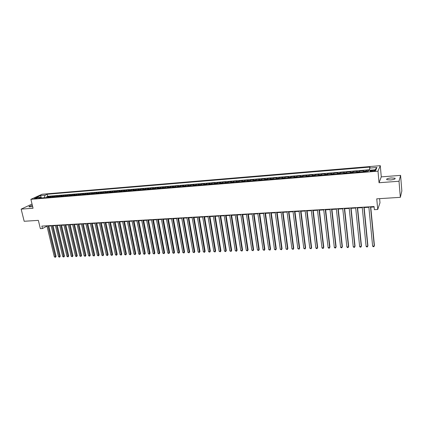 <?xml version="1.0" encoding="UTF-8"?>
<svg xmlns="http://www.w3.org/2000/svg" width="423" height="423" viewBox="0 0 423 423"><rect width="100%" height="100%" fill="white"/><g stroke="black" fill="none" stroke-linecap="round" stroke-linejoin="round"><path stroke-width="0.63" d="M32.365 205.398C29.922 205.969 28.806 206.461 29.023 206.879L32.65 206.561M390.551 179.955C394.188 179.532 395.664 178.95 394.976 178.21L391.201 177.93C387.59 178.347 386.125 178.929 386.796 179.675L390.551 179.955M35.019 198.699C36.685 198.45 37.552 198.165 37.621 197.832L36.981 197.8C35.321 198.043 34.459 198.334 34.385 198.662L35.019 198.699M380.277 165.673L42.094 194.247L30.884 199.323L377.998 171.162L380.277 165.673L381.282 176.867L379.045 182.725L399.016 181.25L400.586 175.376L381.282 176.867M400.586 175.376L401.85 190.937L400.338 197.33L376.75 198.831L377.734 209.47L379.986 202.786L379.611 198.646M32.037 204.05L21.15 209.121L24.18 221.271L38.35 220.367L40.365 228.653L42.459 228.536L46.974 226.136M399.016 181.25L400.338 197.33M369.57 170.22L366.144 170.506L366.244 171.542M363.13 171.796L363.516 170.718L359.592 171.04L359.693 172.076M356.568 172.33L356.986 171.257L353.094 171.574L353.2 172.605M350.064 172.864L350.508 171.786L346.649 172.103L346.76 173.134M343.613 173.388L344.089 172.314L340.261 172.632L340.367 173.652M337.216 173.911L337.718 172.838L333.921 173.15L334.033 174.17M330.871 174.424L331.399 173.356L327.635 173.668L327.751 174.678M324.573 174.937L325.139 173.874L321.401 174.181L321.517 175.191M318.334 175.45L318.921 174.382L315.22 174.688L315.336 175.693M312.142 175.952L312.761 174.889L309.086 175.191L309.208 176.19M306.003 176.454L306.643 175.392L303 175.693L303.122 176.687M299.912 176.951L300.579 175.889L296.967 176.185L297.089 177.179M293.869 177.443L294.567 176.386L290.976 176.677L291.103 177.665M287.878 177.93L288.597 176.872L285.039 177.168L285.171 178.152M281.93 178.416L282.675 177.359L279.148 177.649L279.28 178.633M276.034 178.897L276.806 177.845L273.3 178.131L273.432 179.109M270.181 179.373L270.974 178.321L267.5 178.606L267.637 179.579M264.375 179.844L265.195 178.797L261.747 179.082L261.885 180.05M258.617 180.314L259.458 179.267L256.037 179.548L256.179 180.515M252.901 180.78L253.768 179.738L250.374 180.013L250.516 180.975M247.233 181.24L248.121 180.198L244.753 180.478L244.896 181.43M241.607 181.7L242.516 180.663L239.175 180.933L239.318 181.885M236.023 182.154L236.954 181.118L233.639 181.388L233.787 182.339M230.487 182.609L231.439 181.573L228.15 181.842L228.298 182.784M224.988 183.053L225.961 182.022L222.699 182.287L222.847 183.228M219.532 183.497L220.531 182.466L217.29 182.736L217.438 183.672M214.123 183.942L215.138 182.91L211.923 183.175L212.076 184.105M208.751 184.38L209.787 183.349L206.593 183.614L206.747 184.539M203.421 184.814L204.473 183.788L201.306 184.047L201.464 184.973M198.128 185.242L199.201 184.222L196.061 184.476L196.214 185.401M192.877 185.671L193.972 184.65L190.852 184.904L191.011 185.824M187.664 186.094L188.78 185.078L185.681 185.332L185.84 186.247M182.493 186.517L183.624 185.501L180.547 185.75L180.711 186.665M177.359 186.934L178.506 185.919L175.455 186.173L175.619 187.077M172.261 187.352L173.43 186.337L170.4 186.585L170.564 187.489M167.201 187.764L168.386 186.749L165.377 186.998L165.546 187.897M162.178 188.172L163.384 187.162L160.396 187.41L160.566 188.304M157.192 188.579L158.414 187.569L155.453 187.812L155.616 188.706M152.243 188.981L153.48 187.976L150.54 188.219L150.71 189.107M147.331 189.382L148.584 188.378L145.665 188.616L145.835 189.504M142.456 189.779L143.725 188.78L140.822 189.018L140.996 189.901M137.612 190.176L138.897 189.176L136.021 189.409L136.19 190.292M132.806 190.567L134.107 189.567L131.246 189.8L131.421 190.678M128.032 190.958L129.348 189.959L126.509 190.191L126.689 191.064M123.294 191.344L124.626 190.345L121.808 190.577L121.983 191.45M118.588 191.725L119.936 190.731L117.134 190.963L117.314 191.831M113.914 192.105L115.278 191.117L112.497 191.344L112.677 192.206M109.277 192.486L110.652 191.492L107.891 191.719L108.077 192.581M104.671 192.862L106.062 191.873L103.323 192.095L103.503 192.957M100.098 193.232L101.499 192.248L98.781 192.47L98.961 193.327M95.556 193.602L96.973 192.618L94.271 192.84L94.456 193.692M91.045 193.972L92.478 192.988L89.792 193.211L89.977 194.057M86.567 194.337L88.01 193.353L85.346 193.575L85.531 194.421M82.115 194.696L83.574 193.718L80.93 193.935L81.116 194.781M77.7 195.056L79.17 194.083L76.542 194.294L76.732 195.135M73.311 195.415L74.797 194.443L72.185 194.654L72.375 195.489M68.954 195.77L70.451 194.797L67.86 195.008L68.05 195.844M64.629 196.124L66.136 195.151L63.561 195.363L63.751 196.193M60.33 196.473L61.848 195.505L59.294 195.717L59.484 196.542M56.063 196.822L57.591 195.854L55.053 196.061L55.244 196.885M51.823 197.166L53.367 196.203L50.839 196.409L51.035 197.229M377.734 209.47L374.366 209.66L374.069 206.551L41.866 226.099L42.459 228.536M373.853 170.21L372.362 170.332C370.58 170.548 369.85 170.823 370.173 171.167L373.435 171.151C375.222 170.929 375.952 170.654 375.624 170.31L373.853 170.21L373.937 171.093M41.401 198.017L40.534 197.282L38.403 198.26L368.015 171.4L368.523 170.342L375.962 169.729L376.935 167.476L369.596 168.09L370.083 167.074L47.159 194.247L45.092 195.193L44.373 197.705L41.364 197.98M40.534 197.282L35.918 197.663L40.513 195.574L45.092 195.193M365.768 171.585L366.144 170.506M369.575 169.75L47.64 196.298L46.657 196.753L46.853 197.573M47.609 197.509L49.163 196.547L46.657 196.753M49.29 197.372L50.839 196.409M53.515 197.028L55.053 196.061M57.766 196.679L59.294 195.717M62.044 196.33L63.561 195.363M66.353 195.981L67.86 195.008M70.694 195.627L72.185 194.654M75.061 195.273L76.542 194.294M79.461 194.913L80.93 193.935M83.891 194.554L85.346 193.575M88.354 194.189L89.792 193.211M92.843 193.824L94.271 192.84M97.369 193.454L98.781 192.47M101.922 193.084L103.323 192.095M106.511 192.708L107.891 191.719M111.127 192.333L112.497 191.344M115.78 191.952L117.134 190.963M120.465 191.571L121.808 190.577M125.182 191.185L126.509 190.191M129.935 190.799L131.246 189.8M134.726 190.408L136.021 189.409M139.542 190.017L140.822 189.018M144.402 189.62L145.665 188.616M149.293 189.224L150.54 188.219M154.221 188.822L155.453 187.812M159.185 188.415L160.396 187.41M164.182 188.008L165.377 186.998M169.221 187.601L170.4 186.585M174.292 187.188L175.455 186.173M179.405 186.77L180.547 185.75M184.555 186.347L185.681 185.332M189.742 185.924L190.852 184.904M194.971 185.501L196.061 184.476M200.238 185.073L201.306 184.047M205.546 184.64L206.593 183.614M210.892 184.201L211.923 183.175M216.28 183.762L217.29 182.736M221.71 183.323L222.699 182.287M227.183 182.873L228.15 181.842M232.698 182.424L233.639 181.388M238.249 181.975L239.175 180.933M243.849 181.52L244.753 180.478M249.496 181.06L250.374 180.013M255.18 180.595L256.037 179.548M260.917 180.129L261.747 179.082M266.691 179.653L267.5 178.606M272.518 179.183L273.3 178.131M278.387 178.702L279.148 177.649M284.304 178.22L285.039 177.168M290.268 177.734L290.976 176.677M296.28 177.242L296.967 176.185M302.339 176.751L303 175.693M308.452 176.254L309.086 175.191M314.612 175.751L315.22 174.688M320.824 175.244L321.401 174.181M327.085 174.736L327.635 173.668M333.398 174.218L333.921 173.15M339.769 173.7L340.261 172.632M346.188 173.176L346.649 172.103M352.66 172.653L353.094 171.574M359.185 172.119L359.592 171.04M379.045 182.725L377.998 171.162M21.15 209.121L33.057 208.243L30.884 199.323M48.846 226.025L51.183 225.887M53.055 225.776L55.418 225.639M57.295 225.528L59.685 225.39M61.562 225.279L63.984 225.136M65.856 225.031L68.304 224.883M70.181 224.777L72.661 224.629M74.538 224.518L77.044 224.375M78.921 224.264L81.459 224.116M83.336 224.005L85.906 223.852M87.783 223.746L90.379 223.593M92.262 223.481L94.889 223.328M96.772 223.217L99.426 223.064M101.309 222.953L103.995 222.794M105.882 222.683L108.6 222.524M110.488 222.413L113.237 222.255M115.125 222.144L117.906 221.98M119.794 221.869L122.607 221.705M124.494 221.594L127.344 221.425M129.232 221.314L132.113 221.15M134.001 221.039L136.915 220.864M138.807 220.753L141.753 220.584M143.646 220.473L146.628 220.298M148.521 220.187L151.54 220.008M153.433 219.897L156.484 219.722M158.376 219.611L161.464 219.426M163.357 219.315L166.482 219.135M168.375 219.024L171.537 218.839M173.435 218.728L176.629 218.538M178.527 218.427L181.763 218.236M183.656 218.125L186.934 217.935M188.827 217.824L192.142 217.628M194.035 217.517L197.388 217.322M199.286 217.211L202.675 217.015M204.573 216.904L208 216.703M209.898 216.592L213.372 216.386M215.265 216.275L218.781 216.068M220.674 215.957L224.227 215.751M226.125 215.64L229.721 215.429M231.619 215.318L235.257 215.106M237.155 214.995L240.835 214.778M242.733 214.667L246.456 214.45M248.354 214.339L252.124 214.117M254.017 214.006L257.834 213.784M259.727 213.673L263.587 213.446M265.485 213.335L269.388 213.107M271.286 212.996L275.236 212.764M277.128 212.653L281.131 212.42M283.024 212.309L287.069 212.071M288.962 211.96L293.06 211.717M294.953 211.606L299.098 211.363M300.986 211.257L305.184 211.008M307.072 210.897L311.317 210.649M313.21 210.538L317.504 210.289M319.391 210.178L323.743 209.919M325.631 209.813L330.03 209.554M331.918 209.443L336.37 209.179M338.257 209.073L342.762 208.809M344.65 208.698L349.213 208.428M351.095 208.317L355.711 208.047M357.594 207.936L362.268 207.667M364.145 207.556L368.877 207.275M370.754 207.17L374.112 206.969M41.465 198.012L40.513 195.574M46.826 225.808L46.905 226.141M369.57 170.252L369.596 168.09M47.64 196.298L47.159 194.247M375.042 169.803L376.935 167.476M370.5 206.757L374.26 246.059L372.626 246.112L368.84 206.858M370.717 206.747L374.424 245.52L373.89 246.688L373.239 246.709L372.626 246.112M363.875 207.148L367.735 246.276L366.112 246.334L362.225 207.249M364.103 207.138L367.91 245.742L367.375 246.905L366.725 246.926L366.112 246.334M357.303 207.534L361.258 246.498L359.65 246.551L355.669 207.635M357.551 207.524L361.448 245.964L360.909 247.122L360.269 247.143L359.65 246.551M350.789 207.92L354.839 246.715L353.242 246.768L349.165 208.016M351.048 207.905L355.04 246.181L354.5 247.333L353.861 247.355L353.242 246.768M344.327 208.301L348.467 246.926L346.886 246.979L342.72 208.396M344.602 208.285L348.684 246.398L348.14 247.545L347.51 247.566L346.886 246.979M337.919 208.676L342.154 247.143L340.584 247.196L336.327 208.772M338.21 208.661L342.381 246.614L341.837 247.756L341.208 247.778L340.584 247.196M331.563 209.052L335.888 247.355L334.329 247.407L329.982 209.142M331.87 209.031L336.132 246.826L335.582 247.963L334.958 247.984L334.329 247.407M325.261 209.422L329.676 247.561L328.126 247.614L323.695 209.512M325.583 209.401L329.929 247.037L329.374 248.174L328.756 248.19L328.126 247.614M319.011 209.792L323.51 247.772L321.977 247.82L317.456 209.882M319.344 209.771L323.78 247.249L323.22 248.375L322.606 248.396L321.977 247.82M323.78 247.249L323.22 248.375M312.814 210.157L317.398 247.978L315.875 248.026L311.27 210.247M313.157 210.136L317.678 247.455L317.113 248.581L316.504 248.602L315.875 248.026M317.678 247.455L317.113 248.581M306.664 210.517L311.328 248.179L309.821 248.232L305.131 210.606M307.024 210.495L311.624 247.661L311.058 248.782L309.821 248.232M311.624 247.661L311.058 248.782M300.563 210.876L305.311 248.386L303.814 248.433L299.045 210.966M300.938 210.855L305.618 247.867L305.046 248.983L303.814 248.433M305.618 247.867L305.046 248.983M294.514 211.23L299.341 248.587L297.855 248.634L293.007 211.32M294.9 211.209L299.658 248.068L299.087 249.184L297.855 248.634M299.658 248.068L299.087 249.184M288.512 211.585L293.419 248.787L291.949 248.835L287.016 211.674M288.909 211.563L293.747 248.269L293.176 249.38L291.949 248.835M293.747 248.269L293.176 249.38M282.559 211.934L287.545 248.983L286.08 249.036L281.078 212.023M282.971 211.912L287.883 248.47L287.307 249.575L286.08 249.036M287.883 248.47L287.307 249.575M276.653 212.283L281.713 249.179L280.264 249.232L275.183 212.367M277.076 212.256L282.067 248.671L281.485 249.771L280.264 249.232M282.067 248.671L281.485 249.771M270.794 212.626L275.928 249.374L274.49 249.427L269.335 212.711M271.228 212.6L276.293 248.867L275.706 249.961L274.49 249.427M276.293 248.867L275.706 249.961M264.978 212.97L270.191 249.57L268.764 249.618L263.534 213.055M265.427 212.943L270.561 249.062L269.98 250.152L268.764 249.618M270.561 249.062L269.98 250.152M259.209 213.308L264.497 249.76L263.08 249.808L257.776 213.393M259.674 213.282L264.877 249.253L264.29 250.342L263.08 249.808M264.877 249.253L264.29 250.342M253.488 213.647L258.844 249.951L257.438 249.998L252.066 213.731M253.964 213.62L259.241 249.448L258.649 250.532L257.438 249.998M259.241 249.448L258.649 250.532M247.809 213.98L253.234 250.141L251.844 250.189L246.398 214.064M248.296 213.953L253.641 249.639L253.049 250.717L251.844 250.189M253.641 249.639L253.049 250.717M242.178 214.313L247.672 250.331L246.286 250.379L240.777 214.392M242.675 214.281L248.09 249.829L247.492 250.902L246.286 250.379M248.09 249.829L247.492 250.902M236.589 214.641L242.152 250.516L240.777 250.564L235.199 214.72M237.097 214.609L242.575 250.014L241.977 251.088L240.777 250.564M242.575 250.014L241.977 251.088M231.043 214.969L236.669 250.702L235.304 250.749L229.663 215.048M231.561 214.937L237.107 250.199L236.505 251.267L235.304 250.749M237.107 250.199L236.505 251.267M225.538 215.291L231.233 250.887L229.879 250.929L224.169 215.37M226.067 215.259L231.677 250.384L231.069 251.452L229.879 250.929M231.677 250.384L231.069 251.452M220.076 215.614L225.834 251.066L224.491 251.114L218.717 215.693M220.616 215.582L226.289 250.569L225.681 251.632L224.491 251.114M226.289 250.569L225.681 251.632M214.657 215.931L220.478 251.246L219.14 251.294L213.308 216.01M215.207 215.899L220.938 250.754L220.33 251.812L219.14 251.294M220.938 250.754L220.33 251.812M209.279 216.248L215.159 251.426L213.837 251.474L207.942 216.327M209.834 216.216L215.63 250.934L215.021 251.986L213.837 251.474M215.63 250.934L215.021 251.986M203.939 216.56L209.882 251.606L208.565 251.648L202.612 216.639M204.51 216.528L210.363 251.114L209.75 252.161L208.565 251.648M210.363 251.114L209.75 252.161M198.641 216.872L204.642 251.78L203.341 251.828L197.324 216.951M199.222 216.84L205.134 251.294L204.515 252.335L203.341 251.828M205.134 251.294L204.515 252.335M193.385 217.184L199.445 251.96L198.149 252.002L192.074 217.258M193.972 217.147L199.942 251.468L199.323 252.51L198.149 252.002M199.942 251.468L199.323 252.51M188.166 217.491L194.284 252.134L192.999 252.177L186.866 217.565M188.764 217.454L194.792 251.643L194.173 252.684L192.999 252.177M194.792 251.643L194.173 252.684M182.985 217.792L189.16 252.304L187.886 252.346L181.694 217.871M183.593 217.76L189.678 251.817L189.055 252.854L187.886 252.346M189.678 251.817L189.055 252.854M177.845 218.099L184.074 252.478L182.81 252.52L176.565 218.173M178.458 218.062L184.597 251.992L183.973 253.023L182.81 252.52M184.597 251.992L183.973 253.023M172.743 218.4L179.024 252.647L177.766 252.69L171.474 218.474M173.367 218.363L179.558 252.161L178.934 253.192L177.766 252.69M179.558 252.161L178.934 253.192M167.677 218.696L174.012 252.817L172.764 252.859L166.413 218.77M168.312 218.659L174.556 252.335L173.927 253.356L172.764 252.859M174.556 252.335L173.927 253.356M162.649 218.992L169.036 252.986L167.799 253.028L161.396 219.066M163.289 218.955L169.586 252.505L168.957 253.525L167.799 253.028M169.586 252.505L168.957 253.525M157.657 219.283L164.098 253.15L162.866 253.192L156.415 219.357M158.308 219.246L164.653 252.668L164.024 253.689L162.866 253.192M164.653 252.668L164.024 253.689M152.703 219.579L159.191 253.319L157.975 253.356L151.466 219.648M153.364 219.537L159.757 252.838L159.127 253.853L157.975 253.356M159.757 252.838L159.127 253.853M147.78 219.865L154.326 253.483L153.11 253.52L146.559 219.939M148.452 219.828L154.897 253.002L154.263 254.012L153.11 253.52M154.897 253.002L154.263 254.012M142.9 220.156L149.488 253.647L148.288 253.684L141.684 220.224M143.577 220.113L150.07 253.171L149.435 254.175L148.288 253.684M150.07 253.171L149.435 254.175M138.051 220.441L144.687 253.805L143.492 253.848L136.846 220.51M138.733 220.399L145.279 253.329L144.64 254.334L143.492 253.848M145.279 253.329L144.64 254.334M133.24 220.721L139.923 253.969L138.739 254.006L132.039 220.795M133.932 220.679L140.521 253.493L139.881 254.493L138.739 254.006M140.521 253.493L139.881 254.493M128.46 221.002L135.191 254.128L134.012 254.165L127.27 221.076M129.158 220.965L135.794 253.657L135.154 254.651L134.012 254.165M135.794 253.657L135.154 254.651M123.717 221.282L130.49 254.286L129.322 254.323L122.533 221.351M124.42 221.24L131.104 253.816L130.458 254.81L129.322 254.323M131.104 253.816L130.458 254.81M119.006 221.562L125.827 254.445L124.663 254.482L117.832 221.631M119.72 221.52L126.44 253.974L125.795 254.963L124.663 254.482M126.44 253.974L125.795 254.963M114.326 221.837L121.195 254.598L120.037 254.641L113.163 221.906M115.051 221.795L121.813 254.133L121.168 255.117L120.037 254.641M121.813 254.133L121.168 255.117M109.684 222.107L116.589 254.757L115.447 254.794L108.526 222.175M110.414 222.064L117.224 254.286L116.589 254.757L116.574 255.27L115.447 254.794M117.224 254.286L116.574 255.27M105.073 222.382L112.021 254.91L110.884 254.947L103.921 222.445M105.808 222.334L112.661 254.445L112.021 254.91L112.01 255.423L110.884 254.947M112.661 254.445L112.01 255.423M100.489 222.651L107.484 255.064L106.353 255.101L99.352 222.715M101.234 222.604L108.129 254.598L107.484 255.064L107.479 255.577L106.353 255.101M108.129 254.598L107.479 255.577M95.942 222.916L102.979 255.212L101.858 255.254L94.81 222.984M96.698 222.873L103.63 254.752L102.979 255.212L102.974 255.725L101.858 255.254M103.63 254.752L102.974 255.725M91.426 223.185L98.501 255.365L97.39 255.402L90.305 223.249M92.188 223.138L99.156 254.905L98.501 255.365L98.506 255.873L97.39 255.402M99.156 254.905L98.506 255.873M86.942 223.444L94.059 255.513L92.949 255.55L85.827 223.513M87.709 223.402L94.72 255.053L94.059 255.513L94.065 256.021L92.949 255.55M94.72 255.053L94.065 256.021M82.49 223.709L89.644 255.666L88.544 255.704L81.385 223.772M83.262 223.661L90.311 255.206L89.644 255.666L89.655 256.169L88.544 255.704M90.311 255.206L89.655 256.169M78.07 223.968L85.261 255.815L84.166 255.846L76.97 224.031M78.847 223.926L85.932 255.355L85.261 255.815L85.277 256.317L84.166 255.846M85.932 255.355L85.277 256.317M73.676 224.227L80.904 255.957L79.82 255.994L72.582 224.29M74.459 224.179L81.586 255.503L80.904 255.957L80.925 256.46L79.82 255.994M81.586 255.503L80.925 256.46M69.314 224.486L76.579 256.105L75.5 256.142L68.23 224.55M70.107 224.439L77.266 255.651L76.579 256.105L76.605 256.602L75.5 256.142M77.266 255.651L76.605 256.602M64.983 224.74L72.28 256.248L71.212 256.285L63.905 224.803M65.777 224.692L72.973 255.799L72.28 256.248L72.312 256.745L71.212 256.285M72.973 255.799L72.312 256.745M60.679 224.994L68.013 256.396L66.95 256.428L59.606 225.057M61.483 224.946L68.711 255.941L68.013 256.396L68.05 256.888L66.95 256.428M68.711 255.941L68.05 256.888M56.407 225.242L63.778 256.539L62.72 256.571L55.344 225.306M57.216 225.195L64.476 256.084L63.778 256.539L63.815 257.031L62.72 256.571M64.476 256.084L63.815 257.031M52.161 225.496L59.564 256.682L58.517 256.713L51.104 225.554M52.975 225.448L60.272 256.227L59.564 256.682L59.611 257.173L58.517 256.713M60.272 256.227L59.611 257.173M47.947 225.745L55.381 256.819L54.34 256.856L46.895 225.803M48.767 225.692L56.095 256.37L55.381 256.819L55.429 257.311L54.34 256.856M56.095 256.37L55.429 257.311M363.241 171.257L365.874 171.045M48.095 197.049L49.771 196.912M52.299 196.7L53.991 196.563M56.539 196.357L58.242 196.214M60.801 196.008L62.514 195.865M65.094 195.653L66.823 195.516M69.42 195.299L71.159 195.162M73.771 194.945L75.521 194.802M78.155 194.585L79.915 194.443M82.57 194.226L84.341 194.083M87.011 193.861L88.798 193.718M91.49 193.496L93.287 193.348M95.995 193.126L97.808 192.978M100.531 192.756L102.355 192.608M105.1 192.38L106.94 192.232M109.705 192.005L111.55 191.852M114.337 191.624L116.198 191.471M119.006 191.244L120.883 191.09M123.706 190.858L125.594 190.704M128.439 190.472L130.342 190.318M133.208 190.08L135.122 189.927M138.009 189.689L139.939 189.53M142.847 189.293L144.793 189.134M147.717 188.896L149.679 188.732M152.624 188.494L154.601 188.33M157.568 188.087L159.556 187.928M162.548 187.68L164.552 187.516M167.566 187.273L169.581 187.103M172.621 186.855L174.651 186.691M177.713 186.443L179.759 186.273M182.842 186.02L184.904 185.85M188.008 185.597L190.086 185.427M193.211 185.174L195.304 184.999M198.456 184.74L200.565 184.571M203.743 184.312L205.869 184.137M209.068 183.873L211.209 183.698M214.435 183.434L216.592 183.259M219.838 182.995L222.012 182.815M225.285 182.546L227.479 182.366M230.778 182.096L232.983 181.916M236.309 181.647L238.535 181.462M241.882 181.187L244.124 181.007M247.503 180.727L249.76 180.542M253.166 180.267L255.444 180.082M258.871 179.801L261.165 179.611M264.624 179.326L266.939 179.141M270.424 178.855L272.756 178.665M276.267 178.374L278.614 178.183M282.157 177.893L284.526 177.702M288.095 177.406L290.485 177.211M294.08 176.92L296.486 176.719M300.113 176.423L302.54 176.227M306.194 175.926L308.642 175.725M312.327 175.423L314.791 175.222M318.508 174.921L320.999 174.715M324.742 174.408L327.249 174.202M331.024 173.895L333.557 173.689M337.364 173.377L339.912 173.166M343.751 172.854L346.321 172.642M350.191 172.325L352.787 172.113M356.689 171.796L359.301 171.579M372.446 171.23L372.362 170.332M395.034 178.881L394.976 178.21M375.65 170.617L375.624 170.31"/></g></svg>
